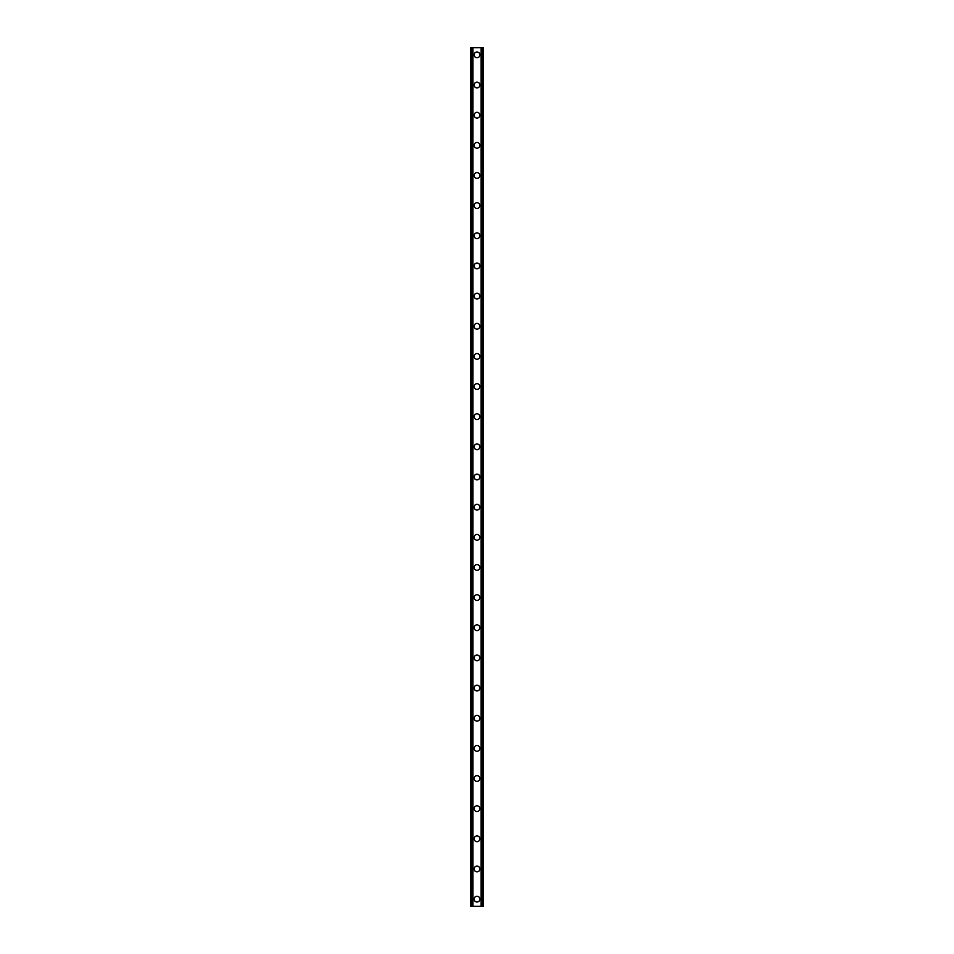 <?xml version="1.0" encoding="UTF-8"?>
<svg xmlns="http://www.w3.org/2000/svg" width="954" height="954" viewBox="0 0 954 954"><rect width="100%" height="100%" fill="white"/><g stroke="black" fill="none" stroke-linecap="round" stroke-linejoin="round"><path stroke-width="1.43" d="M474.126 899.121A2.874 2.874 0 0 1 477 896.247A2.874 2.874 0 0 1 479.874 899.121A2.874 2.874 0 0 1 477 901.995A2.874 2.874 0 0 1 474.126 899.121M474.126 868.975A2.874 2.874 0 0 1 477 866.101A2.874 2.874 0 0 1 479.874 868.975A2.874 2.874 0 0 1 477 871.837A2.874 2.874 0 0 1 474.126 868.975M474.126 838.816A2.874 2.874 0 0 1 477 835.942A2.874 2.874 0 0 1 479.874 838.816A2.874 2.874 0 0 1 477 841.69A2.874 2.874 0 0 1 474.126 838.816M474.126 808.67A2.874 2.874 0 0 1 477 805.796A2.874 2.874 0 0 1 479.874 808.67A2.874 2.874 0 0 1 477 811.544A2.874 2.874 0 0 1 474.126 808.67M474.126 778.512A2.874 2.874 0 0 1 477 775.638A2.874 2.874 0 0 1 479.874 778.512A2.874 2.874 0 0 1 477 781.386A2.874 2.874 0 0 1 474.126 778.512M474.126 748.365A2.874 2.874 0 0 1 477 745.491A2.874 2.874 0 0 1 479.874 748.365A2.874 2.874 0 0 1 477 751.239A2.874 2.874 0 0 1 474.126 748.365M474.126 718.207A2.874 2.874 0 0 1 477 715.345A2.874 2.874 0 0 1 479.874 718.207A2.874 2.874 0 0 1 477 721.081A2.874 2.874 0 0 1 474.126 718.207M474.126 688.061A2.874 2.874 0 0 1 477 685.187A2.874 2.874 0 0 1 479.874 688.061A2.874 2.874 0 0 1 477 690.934A2.874 2.874 0 0 1 474.126 688.061M474.126 657.914A2.874 2.874 0 0 1 477 655.04A2.874 2.874 0 0 1 479.874 657.914A2.874 2.874 0 0 1 477 660.776A2.874 2.874 0 0 1 474.126 657.914M474.126 627.756A2.874 2.874 0 0 1 477 624.882A2.874 2.874 0 0 1 479.874 627.756A2.874 2.874 0 0 1 477 630.63A2.874 2.874 0 0 1 474.126 627.756M474.126 597.609A2.874 2.874 0 0 1 477 594.736A2.874 2.874 0 0 1 479.874 597.609A2.874 2.874 0 0 1 477 600.483A2.874 2.874 0 0 1 474.126 597.609M474.126 567.451A2.874 2.874 0 0 1 477 564.577A2.874 2.874 0 0 1 479.874 567.451A2.874 2.874 0 0 1 477 570.325A2.874 2.874 0 0 1 474.126 567.451M474.126 537.305A2.874 2.874 0 0 1 477 534.431A2.874 2.874 0 0 1 479.874 537.305A2.874 2.874 0 0 1 477 540.179A2.874 2.874 0 0 1 474.126 537.305M474.126 507.146A2.874 2.874 0 0 1 477 504.284A2.874 2.874 0 0 1 479.874 507.146A2.874 2.874 0 0 1 477 510.02A2.874 2.874 0 0 1 474.126 507.146M474.126 477A2.874 2.874 0 0 1 477 474.126A2.874 2.874 0 0 1 479.874 477A2.874 2.874 0 0 1 477 479.874A2.874 2.874 0 0 1 474.126 477M474.126 446.854A2.874 2.874 0 0 1 477 443.98A2.874 2.874 0 0 1 479.874 446.854A2.874 2.874 0 0 1 477 449.716A2.874 2.874 0 0 1 474.126 446.854M474.126 416.695A2.874 2.874 0 0 1 477 413.821A2.874 2.874 0 0 1 479.874 416.695A2.874 2.874 0 0 1 477 419.569A2.874 2.874 0 0 1 474.126 416.695M474.126 386.549A2.874 2.874 0 0 1 477 383.675A2.874 2.874 0 0 1 479.874 386.549A2.874 2.874 0 0 1 477 389.423A2.874 2.874 0 0 1 474.126 386.549M474.126 356.391A2.874 2.874 0 0 1 477 353.517A2.874 2.874 0 0 1 479.874 356.391A2.874 2.874 0 0 1 477 359.264A2.874 2.874 0 0 1 474.126 356.391M474.126 326.244A2.874 2.874 0 0 1 477 323.37A2.874 2.874 0 0 1 479.874 326.244A2.874 2.874 0 0 1 477 329.118A2.874 2.874 0 0 1 474.126 326.244M474.126 296.086A2.874 2.874 0 0 1 477 293.224A2.874 2.874 0 0 1 479.874 296.086A2.874 2.874 0 0 1 477 298.96A2.874 2.874 0 0 1 474.126 296.086M474.126 265.939A2.874 2.874 0 0 1 477 263.065A2.874 2.874 0 0 1 479.874 265.939A2.874 2.874 0 0 1 477 268.813A2.874 2.874 0 0 1 474.126 265.939M474.126 235.793A2.874 2.874 0 0 1 477 232.919A2.874 2.874 0 0 1 479.874 235.793A2.874 2.874 0 0 1 477 238.655A2.874 2.874 0 0 1 474.126 235.793M474.126 205.635A2.874 2.874 0 0 1 477 202.761A2.874 2.874 0 0 1 479.874 205.635A2.874 2.874 0 0 1 477 208.509A2.874 2.874 0 0 1 474.126 205.635M474.126 175.488A2.874 2.874 0 0 1 477 172.614A2.874 2.874 0 0 1 479.874 175.488A2.874 2.874 0 0 1 477 178.362A2.874 2.874 0 0 1 474.126 175.488M474.126 145.33A2.874 2.874 0 0 1 477 142.456A2.874 2.874 0 0 1 479.874 145.33A2.874 2.874 0 0 1 477 148.204A2.874 2.874 0 0 1 474.126 145.33M474.126 115.184A2.874 2.874 0 0 1 477 112.31A2.874 2.874 0 0 1 479.874 115.184A2.874 2.874 0 0 1 477 118.057A2.874 2.874 0 0 1 474.126 115.184M474.126 85.025A2.874 2.874 0 0 1 477 82.163A2.874 2.874 0 0 1 479.874 85.025A2.874 2.874 0 0 1 477 87.899A2.874 2.874 0 0 1 474.126 85.025M474.126 54.879A2.874 2.874 0 0 1 477 52.005A2.874 2.874 0 0 1 479.874 54.879A2.874 2.874 0 0 1 477 57.753A2.874 2.874 0 0 1 474.126 54.879M482.545 47.7L470.537 47.7L470.537 906.3L483.463 906.3L483.463 47.7L482.545 47.7L482.545 906.3M483.463 47.7L483.463 906.3M470.537 906.3L470.537 47.7M471.455 47.7L471.455 906.3M472.564 47.7L472.564 906.3M472.862 47.7L472.862 906.3M481.138 47.7L481.138 906.3M481.436 47.7L481.436 906.3"/></g></svg>
